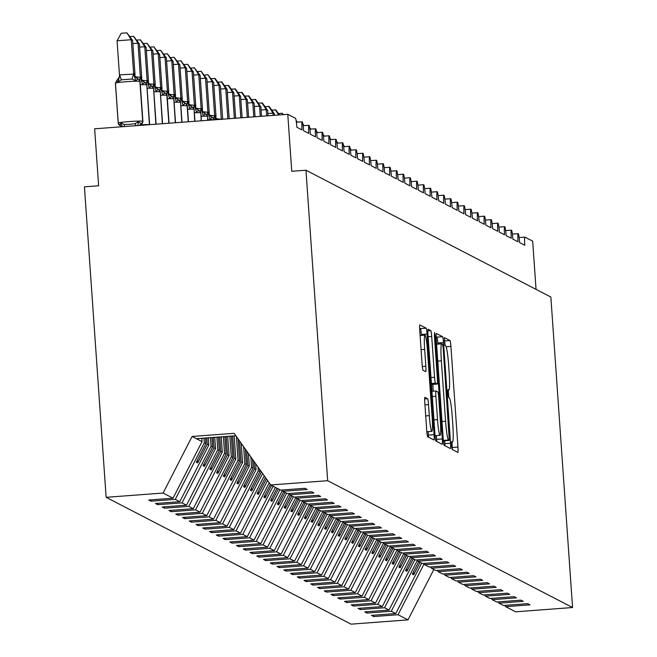 <?xml version="1.0" encoding="UTF-8"?>
<svg xmlns="http://www.w3.org/2000/svg" width="657" height="657" viewBox="0 0 657 657"><rect width="100%" height="100%" fill="white"/><g stroke="black" fill="none" stroke-linecap="round" stroke-linejoin="round"><path stroke-width="0.99" d="M451.54 445.356L452.188 449.462L457.814 452.377A5.617 0.509 85.7 0 0 457.847 452.386A5.617 0.509 85.7 0 0 457.954 447.056L450.916 346.403A5.617 0.509 85.7 0 0 449.996 340.54L444.346 337.616L444.912 345.451L445.643 345.828A17.969 1.626 85.7 0 1 448.591 364.602L449.174 372.987A17.969 1.626 85.7 0 1 448.821 390.02A17.969 1.626 85.7 0 1 448.731 390.003L447.984 389.617L447.902 393.346L448.55 397.452L449.281 397.83A17.969 1.626 85.7 0 1 452.23 416.604L452.813 424.989A17.969 1.626 85.7 0 1 452.459 442.03A17.969 1.626 85.7 0 1 452.369 442.005L451.622 441.627L451.54 445.356M424.923 397.345A5.617 0.509 85.7 0 0 424.898 397.337A5.617 0.509 85.7 0 0 424.792 402.667L426.763 430.902A5.617 0.509 85.7 0 0 427.682 436.774L433.94 440.009A5.617 0.509 85.7 0 0 433.965 440.018A5.617 0.509 85.7 0 0 434.08 434.696L427.042 334.035A5.617 0.509 85.7 0 0 426.122 328.172L419.864 324.928A5.617 0.509 85.7 0 0 419.831 324.928A5.617 0.509 85.7 0 0 419.724 330.249L422.106 364.356A5.617 0.509 85.7 0 0 423.034 370.228L425.711 371.616A5.617 0.509 85.7 0 0 425.736 371.616A5.617 0.509 85.7 0 0 425.843 366.294L424.66 349.376A15.021 1.363 85.7 0 1 424.956 335.136A15.021 1.363 85.7 0 1 427.502 350.846L432.134 417.113A15.021 1.363 85.7 0 1 431.838 431.353A15.021 1.363 85.7 0 1 429.3 415.643L428.528 404.597A5.617 0.509 85.7 0 0 427.6 398.733L424.874 397.354M504.781 605.376L505.693 606.657L515.622 611.807L572.567 607.528L550.862 297.046L305.957 170.212L291.757 171.28L287.774 114.31L295.469 118.293A8.582 0.78 85.7 0 1 296.874 127.261L302.006 129.922A8.582 0.78 85.7 0 1 302.179 121.783A8.582 0.78 85.7 0 1 303.624 130.759L308.757 133.412A8.582 0.78 85.7 0 1 308.93 125.282A8.582 0.78 85.7 0 1 310.375 134.25L315.508 136.911A8.582 0.78 85.7 0 1 315.68 128.772A8.582 0.78 85.7 0 1 317.126 137.748L322.258 140.409A8.582 0.78 85.7 0 1 322.423 132.271A8.582 0.78 85.7 0 1 323.876 141.247L329.009 143.899A8.582 0.78 85.7 0 1 329.173 135.769A8.582 0.78 85.7 0 1 330.627 144.737L335.76 147.398A8.582 0.78 85.7 0 1 335.924 139.259A8.582 0.78 85.7 0 1 337.378 148.236L342.511 150.896A8.582 0.78 85.7 0 1 342.675 142.758A8.582 0.78 85.7 0 1 344.128 151.734L349.261 154.387A8.582 0.78 85.7 0 1 349.425 146.256A8.582 0.78 85.7 0 1 350.879 155.224L356.012 157.885A8.582 0.78 85.7 0 1 356.176 149.747A8.582 0.78 85.7 0 1 357.63 158.723L362.763 161.384A8.582 0.78 85.7 0 1 362.927 153.245A8.582 0.78 85.7 0 1 364.38 162.222L369.513 164.874A8.582 0.78 85.7 0 1 369.677 156.744A8.582 0.78 85.7 0 1 371.131 165.712L376.264 168.373A8.582 0.78 85.7 0 1 376.428 160.234A8.582 0.78 85.7 0 1 377.882 169.21L383.015 171.871A8.582 0.78 85.7 0 1 383.179 163.733A8.582 0.78 85.7 0 1 384.632 172.709L389.765 175.362A8.582 0.78 85.7 0 1 389.93 167.231A8.582 0.78 85.7 0 1 391.383 176.199L396.508 178.86A8.582 0.78 85.7 0 1 396.68 170.721A8.582 0.78 85.7 0 1 398.134 179.698L403.258 182.359A8.582 0.78 85.7 0 1 403.431 174.22A8.582 0.78 85.7 0 1 404.884 183.196L410.009 185.849A8.582 0.78 85.7 0 1 410.182 177.719A8.582 0.78 85.7 0 1 411.635 186.687L416.76 189.347A8.582 0.78 85.7 0 1 416.932 181.209A8.582 0.78 85.7 0 1 418.386 190.185L423.51 192.846A8.582 0.78 85.7 0 1 423.683 184.707A8.582 0.78 85.7 0 1 425.136 193.684L430.261 196.336A8.582 0.78 85.7 0 1 430.434 188.206A8.582 0.78 85.7 0 1 431.887 197.182L437.012 199.835A8.582 0.78 85.7 0 1 437.184 191.696A8.582 0.78 85.7 0 1 438.63 200.672L443.762 203.333A8.582 0.78 85.7 0 1 443.935 195.195A8.582 0.78 85.7 0 1 445.38 204.171L450.513 206.824A8.582 0.78 85.7 0 1 450.686 198.693A8.582 0.78 85.7 0 1 452.131 207.669L457.264 210.322A8.582 0.78 85.7 0 1 457.436 202.184A8.582 0.78 85.7 0 1 458.882 211.16L464.014 213.821A8.582 0.78 85.7 0 1 464.179 205.682A8.582 0.78 85.7 0 1 465.632 214.658L470.765 217.311A8.582 0.78 85.7 0 1 470.929 209.181A8.582 0.78 85.7 0 1 472.383 218.157L477.516 220.809A8.582 0.78 85.7 0 1 477.68 212.671A8.582 0.78 85.7 0 1 479.134 221.647L484.266 224.308A8.582 0.78 85.7 0 1 484.431 216.169A8.582 0.78 85.7 0 1 485.884 225.146L491.017 227.798A8.582 0.78 85.7 0 1 491.181 219.668A8.582 0.78 85.7 0 1 492.635 228.644L497.768 231.297A8.582 0.78 85.7 0 1 497.932 223.158A8.582 0.78 85.7 0 1 499.386 232.135L504.519 234.795A8.582 0.78 85.7 0 1 504.683 226.657A8.582 0.78 85.7 0 1 506.136 235.633L511.269 238.286A8.582 0.78 85.7 0 1 511.433 230.155A8.582 0.78 85.7 0 1 512.887 239.132L518.02 241.784A8.582 0.78 85.7 0 1 518.184 233.646A8.582 0.78 85.7 0 1 519.638 242.622L524.771 245.283A8.582 0.78 -94.3 0 1 524.935 237.144A8.582 0.78 -94.3 0 1 524.976 237.152L532.671 241.144L536.046 289.376M572.567 607.528L327.671 480.702L305.957 170.212M443.245 439.443A5.617 0.509 85.7 0 0 444.165 445.306L450.423 448.55A5.617 0.509 85.7 0 0 450.456 448.55A5.617 0.509 85.7 0 0 450.562 443.229L443.524 342.576A5.617 0.509 85.7 0 0 442.604 336.704L436.347 333.469A5.617 0.509 85.7 0 0 436.322 333.46A5.617 0.509 85.7 0 0 436.207 338.782L443.245 439.443M442.177 444.28L435.928 441.036A5.617 0.509 85.7 0 1 435.008 435.172L427.97 334.52A5.617 0.509 85.7 0 1 428.077 329.19A5.617 0.509 85.7 0 1 428.109 329.198L430.778 330.586A5.617 0.509 85.7 0 1 431.706 336.45L434.556 377.274A5.617 0.509 85.7 0 0 435.476 383.138L437.258 384.058A5.617 0.509 85.7 0 0 437.283 384.066A5.617 0.509 85.7 0 0 437.398 378.744L434.425 336.244L434.499 332.516L435.164 336.63L442.317 438.958A5.617 0.509 85.7 0 1 442.21 444.288A5.617 0.509 85.7 0 1 442.177 444.28M327.671 480.702L270.725 484.973L280.662 490.122L304.947 488.299L307.213 489.473L282.929 491.296L282.025 490.015M282.929 491.296L287.413 493.612L311.697 491.789L313.964 492.964L289.68 494.787L288.776 493.514M289.68 494.787L294.164 497.111L318.448 495.288L320.715 496.462L296.43 498.285L295.527 497.004M296.43 498.285L300.914 500.609L325.199 498.786L327.465 499.961L303.181 501.784L302.277 500.503M303.181 501.784L307.665 504.1L331.949 502.277L334.216 503.459L309.932 505.274L309.028 504.001M309.932 505.274L314.416 507.598L338.7 505.775L340.967 506.949L316.682 508.773L315.779 507.5M316.682 508.773L321.166 511.097L345.451 509.274L347.717 510.448L323.433 512.271L322.53 510.99M323.433 512.271L327.917 514.587L352.201 512.772L354.468 513.946L330.184 515.761L329.28 514.488M330.184 515.761L334.668 518.086L358.944 516.262L361.219 517.437L336.934 519.26L336.031 517.987M336.934 519.26L341.418 521.584L365.694 519.761L367.969 520.935L343.685 522.758L342.782 521.477M343.685 522.758L348.169 525.074L372.445 523.259L374.72 524.434L350.436 526.249L349.532 524.976M350.436 526.249L354.911 528.573L379.196 526.75L381.462 527.924L357.186 529.747L356.283 528.474M357.186 529.747L361.662 532.071L385.946 530.248L388.213 531.423L363.937 533.246L363.025 531.965M363.937 533.246L368.413 535.562L392.697 533.747L394.964 534.921L370.688 536.736L369.776 535.463M370.688 536.736L375.163 539.06L399.448 537.237L401.714 538.412L377.438 540.235L376.527 538.962M377.438 540.235L381.914 542.559L406.198 540.736L408.465 541.91L384.181 543.733L383.277 542.452M384.181 543.733L388.665 546.049L412.949 544.234L415.216 545.409L390.931 547.224L390.028 545.951M390.931 547.224L395.415 549.548L419.7 547.724L421.966 548.899L397.682 550.722L396.779 549.449M397.682 550.722L402.166 553.046L426.45 551.223L428.717 552.397L404.433 554.221L403.529 552.939M404.433 554.221L408.917 556.536L433.201 554.722L435.468 555.896L411.183 557.711L410.28 556.438M411.183 557.711L415.667 560.035L439.952 558.212L442.218 559.386L417.934 561.209L417.031 559.936M417.934 561.209L422.418 563.534L446.703 561.71L448.969 562.885L424.685 564.708L423.781 563.427M424.685 564.708L429.169 567.024L453.453 565.209L455.72 566.383L431.435 568.206L430.532 566.925M431.435 568.206L435.919 570.522L460.204 568.699L462.471 569.874L438.186 571.697L437.283 570.424M438.186 571.697L442.67 574.021L466.955 572.198L469.221 573.372L444.937 575.195L444.033 573.914M444.937 575.195L449.421 577.519L473.705 575.696L475.972 576.871L451.688 578.694L450.784 577.413M451.688 578.694L456.172 581.01L480.456 579.187L482.723 580.361L458.438 582.184L457.535 580.911M458.438 582.184L462.922 584.508L487.207 582.685L489.473 583.859L465.189 585.683L464.285 584.402M465.189 585.683L469.673 588.007L493.949 586.184L496.224 587.358L471.94 589.181L471.036 587.9M471.94 589.181L476.424 591.497L500.7 589.674L502.975 590.848L478.69 592.671L477.787 591.399M478.69 592.671L483.174 594.996L507.45 593.172L509.725 594.347L485.441 596.17L484.538 594.889M485.441 596.17L489.925 598.494L514.201 596.671L516.476 597.845L492.192 599.669L491.288 598.387M492.192 599.669L496.667 601.984L520.952 600.161L523.218 601.336L498.942 603.159L498.039 601.886M150.913 499.854L151.003 501.192L175.288 499.369L179.772 501.693L208.795 445.109L208.277 437.817M203.982 438.137L204.311 442.785L175.288 499.369M157.664 503.352L157.754 504.683L182.038 502.868L186.522 505.184L215.545 448.6L214.749 437.332M210.454 437.652L211.061 446.284L182.038 502.868M164.414 506.843L164.505 508.181L188.789 506.358L193.273 508.682L222.288 452.098L221.228 436.839M216.925 437.168L217.812 449.774L188.789 506.358M171.165 510.341L171.255 511.68L195.54 509.857L200.024 512.181L229.038 455.597L227.7 436.355M223.396 436.683L224.563 453.273L195.54 509.857M177.916 513.84L178.006 515.17L202.29 513.355L206.774 515.671L235.789 459.087L234.171 435.87M229.868 436.191L231.313 456.771L202.29 513.355M184.666 517.33L184.757 518.669L209.041 516.845L213.525 519.17L242.54 462.585L241.193 443.27M236.397 436.503L238.064 460.27L209.041 516.845M191.417 520.829L191.507 522.167L215.792 520.344L220.276 522.668L249.29 466.084L248.412 453.461M243.616 446.694L244.806 463.76L215.792 520.344M198.168 524.327L198.258 525.657L222.542 523.843L227.026 526.158L256.041 469.583L255.63 463.653M250.834 456.886L251.557 467.258L222.542 523.843M204.918 527.817L205.009 529.156L229.293 527.333L233.777 529.657L262.586 473.475M258.053 467.078L258.308 470.757L229.293 527.333M211.669 531.316L211.759 532.655L236.044 530.831L240.528 533.156L267.539 480.472M264.254 475.832L236.044 530.831M218.42 534.814L218.51 536.153L242.794 534.33L247.278 536.646L273.14 486.221M269.206 482.829L242.794 534.33M225.17 538.305L225.261 539.643L249.545 537.82L254.029 540.144L279.89 489.72M275.406 487.395L249.545 537.82M231.913 541.803L232.011 543.142L256.296 541.319L260.772 543.643L286.641 493.21M282.362 490.492L256.296 541.319M238.663 545.302L238.762 546.64L263.046 544.817L267.522 547.133L293.392 496.708M289.113 493.982L263.046 544.817M245.414 548.792L245.513 550.131L269.797 548.308L274.273 550.632L300.134 500.207M295.864 497.48L269.797 548.308M252.165 552.291L252.263 553.629L276.548 551.806L281.024 554.13L306.885 503.697M302.614 500.979L276.548 551.806M258.915 555.789L259.014 557.128L283.29 555.305L287.774 557.621L313.635 507.196M309.365 504.477L283.29 555.305M265.666 559.279L265.765 560.618L290.041 558.795L294.525 561.119L320.386 510.694M316.116 507.968L290.041 558.795M272.417 562.778L272.515 564.117L296.792 562.293L301.276 564.618L327.137 514.185M322.866 511.466L296.792 562.293M279.168 566.277L279.266 567.615L303.542 565.792L308.026 568.108L333.887 517.683M329.617 514.965L303.542 565.792M285.918 569.767L286.009 571.105L310.293 569.282L314.777 571.606L340.638 521.182M336.368 518.455L310.293 569.282M292.669 573.265L292.759 574.604L317.044 572.781L321.528 575.105L347.389 524.672M343.11 521.954L317.044 572.781M299.42 576.764L299.51 578.103L323.794 576.279L328.278 578.595L354.139 528.171M349.861 525.452L323.794 576.279M306.17 580.254L306.261 581.593L330.545 579.77L335.029 582.094L360.89 531.669M356.611 528.942L330.545 579.77M312.921 583.753L313.011 585.091L337.296 583.268L341.78 585.592L367.641 535.168M363.362 532.441L337.296 583.268M319.672 587.251L319.762 588.59L344.046 586.767L348.53 589.083L374.391 538.658M370.113 535.94L344.046 586.767M326.422 590.742L326.513 592.08L350.797 590.257L355.281 592.581L381.142 542.156M376.863 539.43L350.797 590.257M333.173 594.24L333.263 595.579L357.548 593.756L362.032 596.08L387.893 545.655M383.614 542.928L357.548 593.756M339.924 597.739L340.014 599.077L364.298 597.254L368.782 599.57L394.643 549.145M390.365 546.427L364.298 597.254M346.674 601.229L346.765 602.568L371.049 600.753L375.533 603.069L401.394 552.644M397.115 549.917L371.049 600.753M353.425 604.727L353.515 606.066L377.8 604.243L382.284 606.567L408.145 556.142M403.866 553.416L377.8 604.243M360.176 608.226L360.266 609.565L384.55 607.741L389.034 610.066L414.896 559.633M410.617 556.914L384.55 607.741M366.918 611.716L367.017 613.055L391.301 611.24L395.777 613.556L371.501 615.379L373.767 616.553L398.052 614.73L407.989 619.88L351.043 624.15L106.138 497.316L84.433 186.834L98.632 185.767L94.649 128.797L287.774 114.31M417.367 560.405L391.301 611.24M505.693 606.657L529.969 604.834L527.702 603.66L503.418 605.483L498.942 603.159M373.669 615.215L373.767 616.553M424.118 563.903L398.052 614.73M270.725 484.973L234.138 433.316L192.107 436.47L202.044 441.611L201.806 438.301M202.044 441.611L173.021 498.195L148.737 500.018L151.003 501.192M157.754 504.683L155.487 503.508L179.772 501.693M164.505 508.181L162.238 507.007L186.522 505.184M171.255 511.68L168.989 510.505L193.273 508.682M178.006 515.17L175.739 513.996L200.024 512.181M184.757 518.669L182.49 517.494L206.774 515.671M191.507 522.167L189.241 520.993L213.525 519.17M198.258 525.657L195.991 524.483L220.276 522.668M205.009 529.156L202.742 527.982L227.026 526.158M211.759 532.655L209.493 531.48L233.777 529.657M218.51 536.153L216.243 534.97L240.528 533.156M225.261 539.643L222.994 538.469L247.278 536.646M232.011 543.142L229.745 541.968L254.029 540.144M238.762 546.64L236.495 545.466L260.772 543.643M245.513 550.131L243.246 548.956L267.522 547.133M252.263 553.629L249.997 552.455L274.273 550.632M259.014 557.128L256.739 555.953L281.024 554.13M265.765 560.618L263.49 559.444L287.774 557.621M272.515 564.117L270.241 562.942L294.525 561.119M279.266 567.615L276.991 566.441L301.276 564.618M286.009 571.105L283.742 569.931L308.026 568.108M292.759 574.604L290.493 573.43L314.777 571.606M299.51 578.103L297.243 576.928L321.528 575.105M306.261 581.593L303.994 580.418L328.278 578.595M313.011 585.091L310.745 583.917L335.029 582.094M319.762 588.59L317.495 587.415L341.78 585.592M326.513 592.08L324.246 590.906L348.53 589.083M333.263 595.579L330.997 594.404L355.281 592.581M340.014 599.077L337.747 597.903L362.032 596.08M346.765 602.568L344.498 601.393L368.782 599.57M353.515 606.066L351.249 604.892L375.533 603.069M360.266 609.565L357.999 608.39L382.284 606.567M367.017 613.055L364.75 611.881L389.034 610.066M192.107 436.47L163.084 493.046L173.021 498.195M163.084 493.046L106.138 497.316M204.311 442.785L205.871 443.598L196.328 462.216L197.675 462.914L207.226 444.296L208.795 445.109M205.485 438.022L205.871 443.598M206.783 437.923L207.226 444.296M211.061 446.284L212.622 447.097L203.079 465.706L204.426 466.404L213.977 447.795L215.545 448.6M211.956 437.537L212.622 447.097M213.254 437.439L213.977 447.795M217.812 449.774L219.372 450.587L209.829 469.205L211.176 469.903L220.727 451.285L222.288 452.098M218.428 437.053L219.372 450.587M219.725 436.954L220.727 451.285M224.563 453.273L226.123 454.086L216.58 472.703L217.927 473.401L227.478 454.784L229.038 455.597M224.899 436.568L226.123 454.086M226.197 436.47L227.478 454.784M231.313 456.771L232.874 457.584L223.331 476.194L224.678 476.9L234.229 458.282L235.789 459.087M231.371 436.084L232.874 457.584M232.668 435.985L234.229 458.282M238.064 460.27L239.624 461.074L230.081 479.692L231.428 480.39L240.979 461.772L242.54 462.585M238.072 438.868L239.624 461.074M239.518 440.904L240.979 461.772M244.806 463.76L246.375 464.573L236.832 483.191L238.179 483.889L247.73 465.271L249.29 466.084M245.291 449.059L246.375 464.573M246.736 451.096L247.73 465.271M251.557 467.258L253.126 468.071L243.583 486.681L244.93 487.387L254.481 468.769L256.041 469.583M252.51 459.251L253.126 468.071M253.955 461.288L254.481 468.769M258.308 470.757L259.876 471.562L250.333 490.179L251.68 490.878L261.223 472.26L262.012 472.67M259.729 469.443L259.876 471.562M261.174 471.488L261.223 472.26M265.403 477.45L257.076 493.678L258.431 494.376L266.389 478.854M270.356 484.447L263.827 497.168L265.182 497.875L271.571 485.408M276.975 488.208L270.577 500.667L271.932 501.365L278.322 488.907M283.717 491.707L277.328 504.165L278.683 504.863L285.072 492.405M290.468 495.197L284.079 507.656L285.434 508.362L291.823 495.895M297.219 498.696L290.829 511.154L292.184 511.852L298.574 499.394M303.969 502.194L297.58 514.653L298.935 515.351L305.324 502.892M310.72 505.685L304.331 518.143L305.686 518.849L312.075 506.383M317.471 509.183L311.081 521.642L312.428 522.34L318.826 509.881M324.221 512.682L317.832 525.14L319.179 525.838L325.576 513.38M330.972 516.172L324.583 528.639L325.929 529.337L332.327 516.87M337.723 519.671L331.333 532.129L332.68 532.827L339.069 520.369M344.473 523.169L338.084 535.627L339.431 536.326L345.82 523.867M351.224 526.659L344.835 539.126L346.182 539.824L352.571 527.357M357.975 530.158L351.585 542.616L352.932 543.314L359.322 530.856M364.725 533.656L358.336 546.115L359.683 546.813L366.072 534.355M371.476 537.147L365.087 549.613L366.434 550.311L372.823 537.845M378.227 540.645L371.837 553.104L373.184 553.802L379.574 541.343M384.977 544.144L378.588 556.602L379.935 557.3L386.324 544.842M391.728 547.634L385.339 560.101L386.686 560.799L393.075 548.332M398.479 551.133L392.089 563.591L393.436 564.289L399.826 551.831M405.229 554.631L398.832 567.09L400.187 567.788L406.576 555.329M411.98 558.122L405.583 570.588L406.938 571.286L413.327 558.82M418.731 561.62L412.333 574.078L413.688 574.776L420.078 562.318M421.646 563.131L395.777 613.556M433.85 569.455L407.989 619.88M196.427 438.704L235.863 435.747M413.483 571.845L413.688 574.776M406.732 568.354L406.938 571.286M399.982 564.856L400.187 567.788M393.231 561.357L393.436 564.289M386.48 557.867L386.686 560.799M379.73 554.368L379.935 557.3M372.979 550.87L373.184 553.802M366.228 547.38L366.434 550.311M359.478 543.881L359.683 546.813M352.727 540.383L352.932 543.314M345.976 536.892L346.182 539.824M339.226 533.394L339.431 536.326M332.475 529.895L332.68 532.827M325.724 526.405L325.929 529.337M318.974 522.906L319.179 525.838M312.231 519.408L312.428 522.34M305.48 515.917L305.686 518.849M298.73 512.419L298.935 515.351M291.979 508.92L292.184 511.852M285.228 505.43L285.434 508.362M278.478 501.932L278.683 504.863M271.727 498.433L271.932 501.365M264.976 494.943L265.182 497.875M258.226 491.444L258.431 494.376M251.475 487.946L251.68 490.878M244.724 484.455L244.93 487.387M237.974 480.957L238.179 483.889M231.223 477.458L231.428 480.39M224.472 473.968L224.678 476.9M217.722 470.469L217.927 473.401M210.971 466.971L211.176 469.903M204.22 463.472L204.426 466.404M197.47 459.982L197.675 462.914M445.134 345.566A5.617 0.509 85.7 0 0 444.321 340.967L444.239 340.926M452.386 449.56A5.617 0.509 85.7 0 0 452.279 447.483L451.901 442.071M448.788 397.575L448.263 390.069M437.923 344.096L437.841 343.003A5.617 0.509 85.7 0 0 436.921 337.131L436.1 336.704M444.994 445.733A5.617 0.509 85.7 0 0 444.879 443.656L444.682 440.765M449.289 440.42L443.212 348.341L442.563 344.235L441.8 343.833A17.969 1.626 85.7 0 0 441.709 343.816A17.969 1.626 85.7 0 0 441.356 360.849L445.577 421.244A17.969 1.626 85.7 0 0 448.526 440.018L449.289 440.42L443.615 440.839L449.314 440.42M432.799 384.402L433.267 391.17M436.379 435.616L436.642 439.385L442.317 438.958M437.521 419.634A15.021 1.363 85.7 0 0 440.059 435.345A15.021 1.363 85.7 0 0 440.354 421.104L438.72 397.756A5.617 0.509 85.7 0 0 437.8 391.892L436.026 390.972A5.617 0.509 85.7 0 0 436.002 390.964A5.617 0.509 85.7 0 0 435.887 396.286L437.521 419.634L433.94 419.905M436.749 441.463A5.617 0.509 85.7 0 0 436.642 439.385M421.424 335.399L421.359 334.462A5.617 0.509 85.7 0 0 420.439 328.599L419.618 328.172M428.504 437.192A5.617 0.509 85.7 0 0 428.397 435.115L428.15 431.633M350.115 148.457L351.339 150.108M350.23 149.123L350.879 150.149M343.373 144.959L344.597 146.618M343.48 145.624L344.128 146.651M336.622 141.46L337.846 143.119M336.729 142.126L337.386 143.152M329.871 137.97L331.095 139.621M329.978 138.627L330.635 139.662M323.121 134.471L324.344 136.13M323.228 135.137L323.885 136.163M316.37 130.973L317.594 132.632M316.477 131.638L317.134 132.665M309.619 127.483L310.843 129.133M309.726 128.14L310.383 129.174M302.869 123.984L304.092 125.643M302.976 124.649L303.633 125.676M296.118 120.486L297.342 122.145M296.225 121.151L296.882 122.177M278.428 113.538L282.149 113.259L283.471 114.63M282.149 113.259L283.044 114.663M271.678 110.039L275.94 110.039L279.422 114.934M275.398 109.76L278.732 114.991M264.927 106.541L269.189 106.541L274.371 113.842L273.025 113.135L273.181 115.402M268.647 106.262L273.025 113.135L267.851 113.53M274.371 113.842L274.478 115.312M258.176 103.05L262.439 103.05L267.629 110.343L266.274 109.645L266.709 115.895M261.897 102.771L266.274 109.645L261.1 110.031M267.629 110.343L268.007 115.796M251.426 99.552L255.688 99.552L260.878 106.845L259.523 106.147L260.238 116.379M255.146 99.273L259.523 106.147L254.349 106.533M260.878 106.845L261.535 116.281M244.675 96.053L248.937 96.053L254.128 103.354L252.773 102.648L253.766 116.864M248.395 95.774L252.773 102.648L247.599 103.042M254.128 103.354L255.064 116.765M237.924 92.563L242.187 92.563L247.377 99.856L246.022 99.158L247.295 117.348M241.645 92.276L246.022 99.158L240.848 99.544M247.377 99.856L248.592 117.25M231.174 89.065L235.436 89.065L240.626 96.357L239.271 95.659L240.823 117.833M234.902 88.785L239.271 95.659L234.097 96.045M240.626 96.357L242.121 117.734M224.423 85.566L228.685 85.566L233.876 92.867L232.521 92.161L234.352 118.317M228.151 85.287L232.521 92.161L227.347 92.555M233.876 92.867L235.649 118.219M217.672 82.068L221.935 82.068L227.125 89.368L225.77 88.67L227.88 118.802M221.401 81.788L225.77 88.67L220.596 89.056M227.125 89.368L229.178 118.703M210.922 78.577L215.184 78.577L220.374 85.87L219.019 85.172L221.294 119.262A6.291 0.649 -76.7 0 1 221.286 119.303M214.65 78.298L219.019 85.172L213.845 85.558M216.58 118.777L221.294 119.262M220.374 85.87L222.707 119.196M221.425 119.549L222.28 119.221M204.171 75.079L207.899 74.799L212.277 81.673L214.675 116.051L215.373 115.599L216.03 116.749L213.624 82.38L212.277 81.673L207.095 82.068M209.829 115.279L214.658 115.796M214.675 116.051L215.668 119.722M207.899 74.799L213.624 82.38M197.42 71.58L201.149 71.301L205.526 78.183L207.924 112.552L208.458 112.019L209.279 113.259L206.873 78.881L205.526 78.183L200.344 78.569M203.079 111.78L207.908 112.298M212.367 117.398L212.622 117.513A2.858 2.842 -62.6 0 0 212.367 117.398L209.977 119.122L207.924 112.552M201.149 71.301L206.873 78.881M190.67 68.09L194.398 67.811L198.775 74.684L201.173 109.062L201.715 108.528L202.528 109.76L200.122 75.383L198.775 74.684L193.593 75.07M196.328 108.29L201.157 108.807M205.616 113.899L205.871 114.014A2.858 2.842 -62.6 0 0 205.616 113.899L203.235 115.624L201.173 109.062M194.398 67.811L200.122 75.383M183.919 64.591L187.647 64.312L192.025 71.186L194.423 105.563L194.965 105.03L195.778 106.262L193.372 71.892L192.025 71.186L186.843 71.58M189.577 104.791L194.406 105.309M198.874 110.401L198.841 110.392A6.291 6.258 -62.6 0 1 198.315 110.146L199.12 110.516A2.858 2.842 -62.6 0 0 198.874 110.401L196.484 112.125L194.423 105.563M187.647 64.312L193.372 71.892M177.168 61.093L180.897 60.814L185.274 67.696L187.672 102.065L188.214 101.531L189.027 102.771L186.621 68.394L185.274 67.696L180.092 68.082M182.827 101.293L187.656 101.81M192.123 106.902L192.37 107.025A2.858 2.842 -62.6 0 0 192.123 106.902L189.733 108.635L187.672 102.065M180.897 60.814L186.621 68.394M170.418 57.602L174.146 57.323L178.523 64.197L180.921 98.575L181.463 98.041L182.276 99.273L179.87 64.895L178.523 64.197L173.341 64.583M176.076 97.803L180.905 98.32M187.319 106.056A12.294 0.682 176 0 0 187.36 105.991A12.294 0.682 176 0 0 187.311 105.933L187.146 105.851A2.858 2.842 -62.6 0 0 185.373 103.412L182.983 105.136L180.921 98.575M174.146 57.323L179.87 64.895M163.667 54.104L167.395 53.825L171.773 60.699L174.171 95.076L174.713 94.542L175.526 95.774L173.12 61.397L171.773 60.699L166.591 61.093M169.325 94.304L174.154 94.822M178.622 99.913L178.589 99.905A6.291 6.258 -62.6 0 1 178.063 99.659L178.868 100.028A2.858 2.842 -62.6 0 0 178.622 99.913L176.232 101.638L174.171 95.076M167.395 53.825L173.12 61.397M156.916 50.605L160.645 50.326L165.022 57.208L167.428 91.578L167.962 91.044L168.775 92.284L166.369 57.906L165.022 57.208L159.84 57.594M162.583 90.806L167.404 91.323M171.871 96.415L172.118 96.53A2.858 2.842 -62.6 0 0 171.871 96.415L169.481 98.148L167.428 91.578M160.645 50.326L166.369 57.906M150.166 47.115L153.894 46.836L158.271 53.71L160.678 88.087L161.376 87.636L162.024 88.785L159.618 54.408L158.271 53.71L153.089 54.096M155.832 87.315L160.653 87.833M167.067 95.569A12.294 0.682 176 0 0 167.116 95.503A12.294 0.682 176 0 0 167.059 95.446L166.894 95.364A2.858 2.842 -62.6 0 0 165.121 92.924L162.731 94.649L160.678 88.087M153.894 46.836L159.618 54.408M143.415 43.617L147.143 43.337L151.521 50.211L153.927 84.589L154.625 84.137L155.274 85.287L152.867 50.909L151.521 50.211L146.347 50.605M149.082 83.817L153.902 84.334M158.37 89.426L158.616 89.541A2.858 2.842 -62.6 0 0 158.37 89.426L155.98 91.151L153.927 84.589M147.143 43.337L152.867 50.909M136.672 40.118L140.393 39.839L144.77 46.721L147.176 81.09L147.71 80.556L148.523 81.796L146.117 47.419L144.77 46.721L139.596 47.107M142.331 80.318L147.16 80.836M151.619 85.927L151.866 86.042A2.858 2.842 -62.6 0 0 151.619 85.927L149.229 87.66L147.176 81.09M140.393 39.839L146.117 47.419M129.922 36.628L133.642 36.349L138.019 43.222L140.426 77.6L141.124 77.148L141.772 78.298L139.366 43.92L138.019 43.222L132.845 43.608M135.58 76.828L140.409 77.337M144.869 82.437L144.844 82.421A6.291 6.258 -62.6 0 1 144.31 82.182L145.123 82.552A2.858 2.842 -62.6 0 0 144.869 82.437L142.479 84.162L140.426 77.6M133.642 36.349L139.366 43.92M119.861 125.462A2.858 2.842 -62.6 0 0 119.944 125.503L120.847 122.99L124.403 124.493L129.675 124.337L135.055 123.697L138.594 121.66L141.263 123.943A2.858 2.842 -62.6 0 0 142.684 121.258L142.848 121.34A12.294 0.682 -4 0 1 142.898 121.405A12.294 0.682 -4 0 1 142.848 121.471M140.064 81.591A12.294 0.682 176 0 0 140.113 81.525A12.294 0.682 176 0 0 140.056 81.468L139.892 81.378A2.858 2.842 -62.6 0 0 138.118 78.939L135.728 80.663L131.934 79.037L121.282 79.834L117.981 81.994L116.815 80.458L119.336 77.124L119.566 74.865L133.675 74.101L134.209 73.568L135.022 74.799L132.624 40.422L131.269 39.724L133.658 73.847M117.069 40.791L121.216 33.277L126.891 32.85L131.269 39.724L117.069 40.791L119.459 74.914M138.118 78.939L138.528 79.136A2.858 2.842 117.4 0 1 140.056 81.468L142.848 121.34A2.858 2.842 117.4 0 1 141.427 124.025L142.898 121.405L140.113 81.525L138.528 79.136A2.858 2.842 117.4 0 0 138.446 79.095M120.847 122.99L122.284 126.349M138.594 121.66L137.773 125.561M117.981 81.994L119.336 77.124M133.675 74.101L135.728 80.663M126.891 32.85L132.624 40.422M524.935 237.144L519.137 237.579L524.894 237.161M451.49 442.071L452.369 442.005M447.852 390.069L448.731 390.003M444.321 340.967L449.996 340.54M446.16 346.756L450.916 346.403M452.279 447.483L457.954 447.056M436.921 337.131L442.604 336.704M437.841 343.003L443.524 342.576M444.879 443.656L450.562 443.229M436.593 344.227L441.619 343.849M437.767 361.12L441.356 360.849M441.997 421.515L445.577 421.244M443.319 440.412L448.526 440.018M427.838 330.808L430.778 330.586M428.118 336.721L431.706 336.45M430.976 377.545L434.556 377.274M431.386 383.45L435.476 383.138M431.575 384.485L437.258 384.058L431.6 384.493M434.449 336.68L435.164 336.63M436.002 390.964L431.936 391.268L435.969 390.972M432.306 396.557L435.887 396.286M424.66 398.955L427.6 398.733M424.939 404.868L428.528 404.597M425.711 415.914L429.3 415.643M421.08 349.647L424.66 349.376M422.303 366.557L425.843 366.294M420.439 328.599L426.122 328.172M421.359 334.462L427.042 334.035M428.397 435.115L434.08 434.696M214.543 115.763A6.291 0.649 -76.7 0 1 213.821 118.482M215.209 115.517A6.291 6.258 -62.6 0 0 217.13 119.607M215.373 115.599A6.291 6.258 -62.6 0 0 217.204 119.607L216.309 118.285M212.704 117.554A2.858 2.842 117.4 0 1 212.786 117.595L212.622 117.513A2.858 2.842 -62.6 0 1 214.149 119.837A12.294 0.682 176 0 0 207.842 119.738M214.363 119.976L212.786 117.595A2.858 2.842 117.4 0 1 214.297 119.82M207.793 112.273A6.291 0.649 -76.7 0 1 207.07 114.983M208.458 112.019A6.291 6.258 -62.6 0 0 211.817 117.143L211.817 117.143A6.291 6.258 -62.6 0 0 212.31 117.373M208.622 112.109A6.291 6.258 -62.6 0 0 211.899 117.184M207.571 116.544A12.294 0.682 176 0 0 207.612 116.478A12.294 0.682 176 0 0 207.563 116.42L207.834 120.305M205.953 114.055A2.858 2.842 117.4 0 1 207.563 116.42L207.678 120.321M207.883 120.305L207.612 116.478L205.871 114.014A2.858 2.842 -62.6 0 1 207.398 116.338A12.294 0.682 176 0 0 201.091 116.24M201.042 108.775A6.291 0.649 -76.7 0 1 200.319 111.493M201.715 108.528A6.291 6.258 -62.6 0 0 205.066 113.645L205.066 113.645A6.291 6.258 -62.6 0 0 205.559 113.875M201.871 108.61A6.291 6.258 -62.6 0 0 205.148 113.686M200.82 113.053A12.294 0.682 176 0 0 200.861 112.988A12.294 0.682 176 0 0 200.812 112.93L201.362 120.798M199.202 110.557A2.858 2.842 117.4 0 1 200.812 112.93L201.206 120.806M201.412 120.789L200.861 112.988L199.12 110.516A2.858 2.842 -62.6 0 1 200.648 112.84A12.294 0.682 176 0 0 194.341 112.749M194.291 105.276A6.291 0.649 -76.7 0 1 193.569 107.994M194.965 105.03A6.291 6.258 -62.6 0 0 198.315 110.146M195.121 105.112A6.291 6.258 -62.6 0 0 198.398 110.187M194.07 109.555A12.294 0.682 176 0 0 194.111 109.489A12.294 0.682 176 0 0 194.061 109.432L194.883 121.282M192.452 107.066A2.858 2.842 117.4 0 1 194.061 109.432L194.735 121.29M194.94 121.274L194.111 109.489L192.37 107.025A2.858 2.842 -62.6 0 1 193.897 109.349A12.294 0.682 176 0 0 187.59 109.251M187.541 101.786A6.291 0.649 -76.7 0 1 186.818 104.496M188.214 101.531A6.291 6.258 -62.6 0 0 191.565 106.656L191.565 106.656A6.291 6.258 -62.6 0 0 192.058 106.886M188.37 101.621A6.291 6.258 -62.6 0 0 191.647 106.697M185.701 103.568A2.858 2.842 117.4 0 1 187.311 105.933L188.411 121.767M180.839 105.752A12.294 0.682 176 0 1 187.146 105.851L188.263 121.775M180.79 98.287A6.291 0.649 -76.7 0 1 180.067 101.006M181.463 98.041A6.291 6.258 -62.6 0 0 184.814 103.157L184.814 103.157A6.291 6.258 -62.6 0 0 185.315 103.387M181.619 98.123A6.291 6.258 -62.6 0 0 184.896 103.198M180.568 102.566A12.294 0.682 176 0 0 180.609 102.5A12.294 0.682 176 0 0 180.56 102.443L181.94 122.251M178.95 100.069A2.858 2.842 117.4 0 1 180.56 102.443L181.784 122.259M181.997 122.243L180.609 102.5L178.868 100.028A2.858 2.842 -62.6 0 1 180.396 102.352A12.294 0.682 176 0 0 174.089 102.262M174.039 94.789A6.291 0.649 -76.7 0 1 173.317 97.507M174.713 94.542A6.291 6.258 -62.6 0 0 178.063 99.659M174.869 94.624A6.291 6.258 -62.6 0 0 178.146 99.7M173.818 99.067A12.294 0.682 176 0 0 173.859 99.002A12.294 0.682 176 0 0 173.809 98.944L175.468 122.736M172.2 96.579A2.858 2.842 117.4 0 1 173.809 98.944L175.312 122.744M175.526 122.736L173.859 99.002L172.118 96.53A2.858 2.842 -62.6 0 1 173.645 98.862A12.294 0.682 176 0 0 167.338 98.764M167.289 91.298A6.291 0.649 -76.7 0 1 166.566 94.008M167.962 91.044A6.291 6.258 -62.6 0 0 171.313 96.168L171.313 96.168A6.291 6.258 -62.6 0 0 171.814 96.398M168.118 91.134A6.291 6.258 -62.6 0 0 171.395 96.209M165.449 93.08A2.858 2.842 117.4 0 1 167.059 95.446L168.997 123.22M160.587 95.265A12.294 0.682 176 0 1 166.894 95.364L168.841 123.237M160.538 87.8A6.291 0.649 -76.7 0 1 159.815 90.518M161.211 87.553A6.291 6.258 -62.6 0 0 164.562 92.67L164.562 92.67A6.291 6.258 -62.6 0 0 165.063 92.9M161.376 87.636A6.291 6.258 -62.6 0 0 164.644 92.711M160.316 92.079A12.294 0.682 176 0 0 160.365 92.013A12.294 0.682 176 0 0 160.308 91.955L162.525 123.705M158.698 89.582A2.858 2.842 117.4 0 1 160.308 91.955L162.369 123.721M162.575 123.705L160.365 92.013L158.616 89.541A2.858 2.842 -62.6 0 1 160.144 91.865A12.294 0.682 176 0 0 153.837 91.775M153.787 84.301A6.291 0.649 -76.7 0 1 153.065 87.02M154.461 84.055A6.291 6.258 -62.6 0 0 157.811 89.171L157.811 89.171A6.291 6.258 -62.6 0 0 158.312 89.401M154.625 84.137A6.291 6.258 -62.6 0 0 157.894 89.212M153.566 88.58A12.294 0.682 176 0 0 153.615 88.514A12.294 0.682 176 0 0 153.557 88.457L156.054 124.189M151.948 86.092A2.858 2.842 117.4 0 1 153.557 88.457L155.898 124.206M156.103 124.189L153.615 88.514L151.866 86.042A2.858 2.842 -62.6 0 1 153.393 88.375A12.294 0.682 176 0 0 147.086 88.276M147.037 80.811A6.291 0.649 -76.7 0 1 146.314 83.521M147.71 80.556A6.291 6.258 -62.6 0 0 151.061 85.681L151.061 85.681A6.291 6.258 -62.6 0 0 151.562 85.911M147.874 80.647A6.291 6.258 -62.6 0 0 151.143 85.722M146.815 85.082A12.294 0.682 176 0 0 146.864 85.016A12.294 0.682 176 0 0 146.807 84.958L149.582 124.674M145.197 82.593A2.858 2.842 117.4 0 1 146.807 84.958L149.426 124.69M149.632 124.674L146.864 85.016L145.123 82.552A2.858 2.842 -62.6 0 1 146.642 84.876A12.294 0.682 176 0 0 140.335 84.778M140.598 124.781A12.294 0.682 -4 0 1 149.262 124.699M140.286 77.312A6.291 0.649 -76.7 0 1 139.563 80.023M140.959 77.066A6.291 6.258 -62.6 0 0 144.31 82.182M141.124 77.148A6.291 6.258 -62.6 0 0 144.392 82.224M120.584 125.791A6.291 6.258 -62.6 0 0 120.584 125.783L121.939 126.752A6.291 6.258 -62.6 0 0 120.034 125.536A2.858 2.842 117.4 0 1 118.26 123.089A12.294 0.682 -4 0 1 118.203 123.031A12.294 0.682 -4 0 1 129.306 121.578A12.294 0.682 -4 0 1 142.684 121.258L139.892 81.378A12.294 0.682 176 0 0 126.522 81.698A12.294 0.682 176 0 0 115.41 83.152A12.294 0.682 176 0 0 115.468 83.217L118.252 122.966M139.53 125.43A6.291 6.258 -62.6 0 1 141.263 123.943L141.427 124.025A6.291 6.258 -62.6 0 0 139.777 125.413M116.815 80.458L115.41 83.152L118.203 123.031L119.944 125.503A2.858 2.842 -62.6 0 0 120.198 125.618A6.291 6.258 -62.6 0 1 120.666 125.832M124.403 124.493A6.291 0.649 -76.7 0 1 124.14 126.587M135.055 123.697A6.291 0.435 -111.9 0 1 136.015 125.692M119.566 74.865A6.291 0.435 -111.9 0 1 121.282 79.834M133.535 73.814A6.291 0.649 -76.7 0 1 131.934 79.037M134.209 73.568A6.291 6.258 -62.6 0 0 137.559 78.684A6.291 6.258 -62.6 0 0 137.568 78.684A6.291 6.258 -62.6 0 0 138.06 78.914M134.373 73.65A6.291 6.258 -62.6 0 0 137.642 78.725M512.386 234.081L518.184 233.646M505.635 230.591L511.433 230.155M498.885 227.092L504.683 226.657M492.134 223.594L497.932 223.158M485.383 220.103L491.181 219.668M478.641 216.605L484.431 216.169M471.89 213.106L477.68 212.671M465.14 209.616L470.929 209.181M458.389 206.117L464.179 205.682M451.638 202.619L457.436 202.184M444.888 199.128L450.686 198.693M438.137 195.63L443.935 195.195M431.386 192.131L437.184 191.696M424.636 188.641L430.434 188.206M417.885 185.143L423.683 184.707M411.134 181.644L416.932 181.209M404.384 178.154L410.182 177.719M397.633 174.655L403.431 174.22M390.882 171.157L396.68 170.721M384.131 167.666L389.93 167.231M377.381 164.168L383.179 163.733M370.63 160.669L376.428 160.234M363.879 157.179L369.677 156.744M357.129 153.681L362.927 153.245M350.378 150.182L356.176 149.747M343.627 146.692L349.425 146.256M336.885 143.193L342.675 142.758M330.134 139.695L335.924 139.259M323.384 136.196L329.173 135.769M316.633 132.706L322.423 132.271M309.882 129.207L315.68 128.772M303.132 125.709L308.93 125.282M296.381 122.218L302.179 121.783M451.482 442.104L452.459 442.03M447.852 390.094L448.821 390.02M436.585 344.202L441.709 343.816M435.049 435.722L440.059 435.345M426.828 431.731L431.838 431.353M420.094 335.505L424.956 335.136M211.817 117.143L212.342 117.381M209.558 114.794L211.981 117.225M205.066 113.645L205.592 113.883M202.808 111.296L205.23 113.727M196.057 107.797L198.48 110.236M191.565 106.656L192.09 106.894M189.306 104.307L191.729 106.738M184.814 103.157L185.783 103.609L187.36 105.991L188.469 121.759M182.556 100.808L184.978 103.239M175.805 97.31L178.228 99.749M171.313 96.168L171.838 96.407M169.063 93.82L171.477 96.251M164.562 92.67L165.531 93.122L167.116 95.503L169.046 123.22M162.312 90.321L164.726 92.752M157.811 89.171L158.345 89.418M155.561 86.823L157.976 89.262M151.061 85.681L151.595 85.919M148.81 83.332L151.225 85.763M142.06 79.834L144.474 82.265M120.223 125.627L120.748 125.873M141.493 124.099L140.015 125.397M137.559 78.684L138.093 78.93M135.309 76.335L137.724 78.774"/></g></svg>
